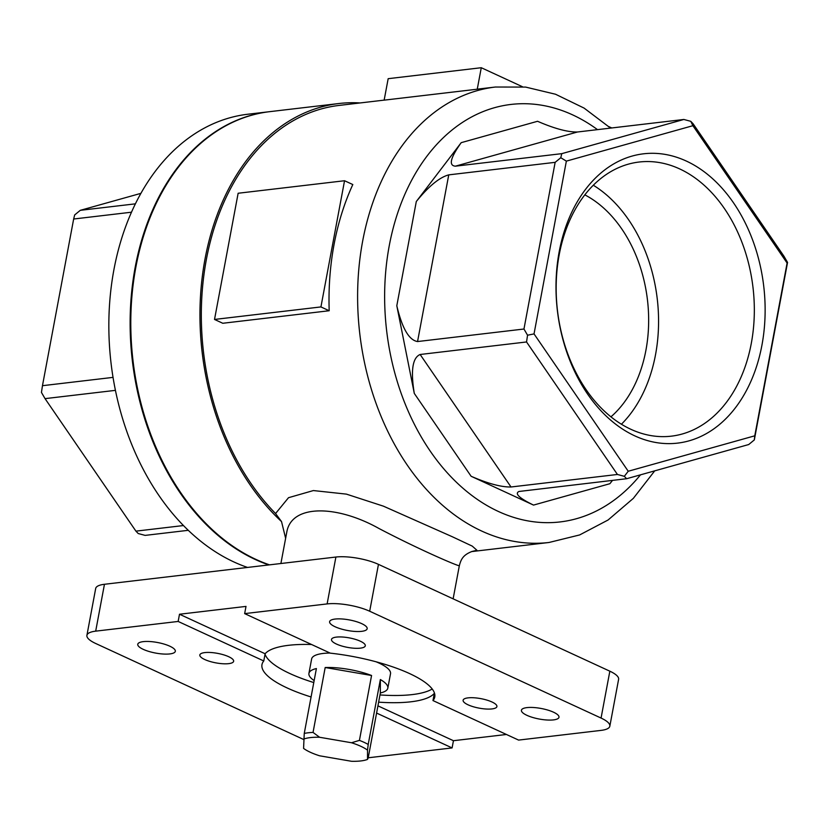 <?xml version="1.0" encoding="UTF-8"?>
<svg xmlns="http://www.w3.org/2000/svg" width="829" height="829" viewBox="0 0 829 829"><rect width="100%" height="100%" fill="white"/><g stroke="black" fill="none" stroke-linecap="round" stroke-linejoin="round"><path stroke-width="1.24" d="M384.159 100.122L339.144 105.418A229.301 163.551 83.3 0 0 204.898 268.088A229.301 163.551 83.3 0 0 275.56 513.534L288.513 497.701L313.383 490.561L346.408 494.125L383.423 506.167L452.333 536.757L472.25 546.114L476.913 550.249L471.701 551.554M654.723 470.851L633.346 498.353L608.071 520.001L579.637 534.943L549.047 542.477A229.301 163.551 -96.7 0 1 536.104 543.275A229.301 163.551 -96.7 0 1 481.753 531.078A229.301 163.551 -96.7 0 1 357.755 286.886A229.301 163.551 -96.7 0 1 495.431 87.024L480.136 88.817A229.301 163.551 83.3 0 0 477.255 89.2L384.148 100.154L388.169 78.682L481.276 67.719L522.477 86.744M352.812 184.546A229.301 163.551 83.3 0 0 329.196 310.74L222.783 323.269L214.524 319.445L238.141 193.25L344.543 180.732L352.812 184.546M608.921 126.65L611.75 127.956M477.255 89.2L481.276 67.719M367.527 759.395A36.31 10.186 10.6 0 1 351.506 761.281L319.59 755.789A36.31 10.186 10.6 0 1 303.58 748.4L304.253 733.447A40.124 11.264 10.6 0 1 313.041 732.421L319.6 737.271L351.517 742.753L359.423 740.39A40.124 11.264 10.6 0 1 368.211 744.452L367.527 750.152L367.527 759.395L368.2 757.882L380.345 692.982L380.356 679.552A40.124 11.264 10.6 0 1 387.817 688.153A40.124 11.264 10.6 0 1 380.345 692.982M351.517 742.753A36.31 10.186 10.6 0 1 367.527 750.152M368.211 744.452L380.356 679.552M313.041 732.421L325.186 667.521L371.568 675.49L359.423 740.39M303.58 739.147A36.31 10.186 10.6 0 1 319.6 737.271M471.991 551.482C462.82 555.005 460.955 559.627 459.349 565.627C460.945 567.43 421.339 550.694 379.029 528.529C336.957 504.882 291.393 503.98 286.772 532.208L280.896 563.513M285.622 538.27L281.528 521.586L275.56 513.534M612.517 480.385L609.864 483.711L533.524 505.089C519.348 498.188 514.488 493.649 518.944 491.483L626.641 478.716L624.33 476.323L617.429 474.468L526.539 341.962L420.137 354.491L511.016 486.986C501.348 487.193 488.043 483.628 471.121 476.271L533.524 505.089M461.214 142.661L537.555 121.283C554.477 128.63 567.782 132.205 577.45 131.998L455.38 166.173C448.468 165.603 450.416 157.769 461.214 142.661L416.303 201.52C428.707 186.214 439.525 177.333 448.748 174.867L417.557 341.548C409.039 340.232 402.117 328.305 396.801 305.746L414.293 393.412C410.573 370.677 412.521 357.693 420.137 354.491M329.196 310.74L320.927 306.927L214.524 319.445M228.7 663.646A17.202 4.829 10.6 0 1 209.851 661.418A17.202 4.829 10.6 0 1 199.83 654.962A17.202 4.829 10.6 0 1 217.623 653.376A17.202 4.829 10.6 0 1 233.643 661.283A17.202 4.829 10.6 0 1 228.7 663.646M169.841 653.926A19.108 5.368 10.6 0 1 148.888 651.439A19.108 5.368 10.6 0 1 137.759 644.268A19.108 5.368 10.6 0 1 157.531 642.506A19.108 5.368 10.6 0 1 175.323 651.293A19.108 5.368 10.6 0 1 169.841 653.926M506.426 734.473L453.442 740.711L452.095 747.924L376.584 713.064M311.549 644.506A87.895 24.673 10.6 0 0 288.554 645.314A87.895 24.673 10.6 0 0 265.125 653.76L263.777 660.972A87.895 24.673 -169.4 0 0 261.974 664.599A87.895 24.673 -169.4 0 0 311.082 696.971M263.777 660.972L178.152 621.449L95.687 631.149L104.454 584.279L335.9 557.036A30.569 8.58 10.6 0 1 378.459 564.362L609.843 671.189A30.569 8.58 10.6 0 1 618.61 679.314L609.833 726.183A30.569 8.58 10.6 0 1 601.066 730.39L518.591 740.09L432.976 700.567A87.895 24.673 -169.4 0 0 434.769 696.94A87.895 24.673 -169.4 0 0 330.284 653.148L244.659 613.615L327.123 603.916A30.569 8.58 10.6 0 1 369.682 611.232L601.066 718.059A30.569 8.58 10.6 0 1 609.833 726.183M303.58 739.468L95.677 643.48A30.569 8.58 10.6 0 1 86.91 635.356A30.569 8.58 10.6 0 1 95.687 631.149M452.095 747.924L369.62 757.623A30.569 8.58 10.6 0 1 368.221 757.768M491.98 708.919A17.202 4.829 10.6 0 1 473.131 706.691A17.202 4.829 10.6 0 1 463.11 700.236A17.202 4.829 10.6 0 1 480.903 698.65A17.202 4.829 10.6 0 1 496.913 706.557A17.202 4.829 10.6 0 1 491.98 708.919M361.693 631.335A19.108 5.368 10.6 0 1 340.75 628.859A19.108 5.368 10.6 0 1 329.61 621.688A19.108 5.368 10.6 0 1 349.382 619.926A19.108 5.368 10.6 0 1 367.174 628.714A19.108 5.368 10.6 0 1 361.693 631.335M360.356 648.154A17.202 4.829 10.6 0 1 341.507 645.926A17.202 4.829 10.6 0 1 331.486 639.47A17.202 4.829 10.6 0 1 349.278 637.884A17.202 4.829 10.6 0 1 365.299 645.791A17.202 4.829 10.6 0 1 360.356 648.154M553.503 719.893A19.108 5.368 10.6 0 1 532.55 717.417A19.108 5.368 10.6 0 1 521.42 710.246A19.108 5.368 10.6 0 1 541.192 708.484A19.108 5.368 10.6 0 1 558.984 717.272A19.108 5.368 10.6 0 1 553.503 719.893M269.425 111.697A231.208 164.919 83.3 0 0 269.093 111.739L247.809 114.236A231.208 164.919 83.3 0 0 108.837 325.341A231.208 164.919 83.3 0 0 247.57 567.44M269.093 111.739A231.208 164.919 83.3 0 0 130.122 322.833A231.208 164.919 83.3 0 0 268.855 564.932M86.91 635.356L95.687 588.476A30.569 8.58 10.6 0 1 104.454 584.279M265.125 653.76L179.499 614.237L178.152 621.449M179.499 614.237L246.006 606.403L244.659 613.615M360.159 102.941A231.208 164.919 83.3 0 0 338.926 103.521L269.757 111.656A231.208 164.919 83.3 0 0 130.785 322.75A231.208 164.919 83.3 0 0 269.518 564.85M140.899 193.354L80.289 210.328L135.386 203.841M131.479 212.203L73.657 219.011L42.466 385.692L113.045 377.382M115.438 390.355L45.046 398.635L135.925 531.14L183.468 525.545M188.297 530.311L145.137 535.389L138.225 533.534L135.925 531.14M417.557 341.548L523.959 329.02L555.15 162.339L448.748 174.867M511.016 486.986L617.429 474.468M455.38 166.173L561.782 153.655L683.863 119.469L690.775 121.324L693.075 123.728L783.954 256.223L787.55 262.43L754.328 439.919L748.711 444.541L626.641 478.716M634.848 435.888A145.655 103.894 -96.7 0 1 585.647 189.23A145.655 103.894 -96.7 0 1 761.209 270.285A145.655 103.894 -96.7 0 1 634.848 435.888M566.362 161.127L534.031 333.9L628.237 471.245L754.773 435.816L787.104 263.042L692.899 125.697L566.362 161.127L560.777 157.728L561.782 153.655M683.863 119.469L577.45 131.998M338.926 103.521A231.208 164.919 83.3 0 0 202.784 272.845A231.208 164.919 83.3 0 0 281.528 521.586M453.442 740.711L377.941 705.852M265.042 654.205A87.895 24.673 -169.4 0 0 313.787 682.557M379.983 694.94A87.895 24.673 -169.4 0 0 432.22 688.992M378.635 702.153A87.895 24.673 10.6 0 0 434.323 693.355L432.976 700.567M314.15 680.599A40.124 11.264 10.6 0 1 308.927 673.386L311.631 658.962A40.124 11.264 10.6 0 1 323.144 653.449A40.124 11.264 10.6 0 1 330.056 653.045M376.076 661.791A40.124 11.264 10.6 0 1 390.521 673.728L387.817 688.153M308.927 673.386A40.124 11.264 10.6 0 1 316.398 668.557L304.253 733.447M325.186 667.521A40.124 11.264 10.6 0 1 371.568 675.49M584.818 194.856A124.205 88.589 -96.7 0 1 647.47 300.015A124.205 88.589 -96.7 0 1 610.942 416.832M621.429 424.23A138.018 98.444 83.3 0 0 657.252 298.854A138.018 98.444 83.3 0 0 593.295 185.23M630.879 429.298A138.018 98.444 -96.7 0 1 556.249 282.326A138.018 98.444 -96.7 0 1 639.118 162.028A138.018 98.444 -96.7 0 1 679.614 168.888A138.018 98.444 -96.7 0 1 754.245 315.87A138.018 98.444 -96.7 0 1 671.386 436.158A138.018 98.444 -96.7 0 1 630.879 429.298M690.775 121.324L692.899 125.697M787.55 262.43L787.104 263.042M42.466 385.692L41.45 392.438L45.046 398.635M80.289 210.328L74.672 214.939L73.657 219.011M526.539 341.962L527.555 335.217L523.959 329.02M527.555 335.217L534.031 333.9M555.15 162.339L560.777 157.728M628.237 471.245L624.33 476.323M754.328 439.919L754.773 435.816M320.927 306.927L344.543 180.732M416.303 201.52L396.801 305.746M414.293 393.412L471.121 476.271M640.496 474.841A210.193 149.925 -96.7 0 1 498.426 511.483A210.193 149.925 -96.7 0 1 393.06 228.607A210.193 149.925 -96.7 0 1 597.502 129.635M327.123 603.916L335.9 557.036M369.682 611.232L378.459 564.362M601.066 718.059L609.843 671.189M549.047 542.477L471.535 551.606M459.349 565.627L453.131 598.839M495.431 87.024L525.627 87.086L555.523 94.237L584.093 108.102L610.538 128.101"/></g></svg>
